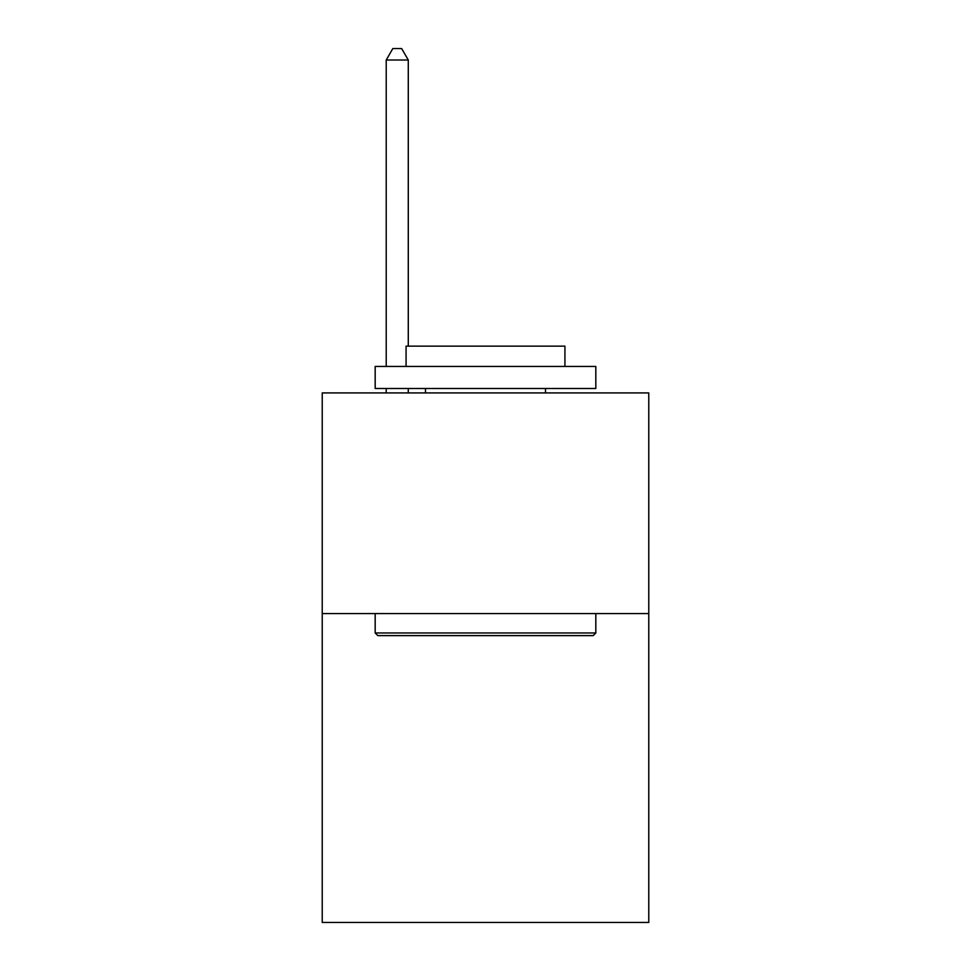 <?xml version="1.0" encoding="UTF-8"?>
<svg xmlns="http://www.w3.org/2000/svg" width="971" height="971" viewBox="0 0 971 971"><rect width="100%" height="100%" fill="white"/><g stroke="black" fill="none" stroke-linecap="round" stroke-linejoin="round"><path stroke-width="1.46" d="M648.774 613.563L648.774 922.45L322.226 922.45L322.226 392.915L648.774 392.915L648.774 613.563L322.226 613.563M377.828 635.617L375.182 632.971L595.818 632.971L593.172 635.617L377.828 635.617M595.818 366.443L595.818 388.509L375.182 388.509L375.182 366.443L595.818 366.443M406.072 366.443L406.072 346.149L564.928 346.149L564.928 366.443M595.818 613.563L595.818 632.971M375.182 613.563L375.182 632.971M545.508 388.509L545.508 392.915M425.492 388.509L425.492 392.915M408.281 346.149L408.281 60.02L386.215 60.02L386.215 366.443M386.215 388.509L386.215 392.915M408.281 388.509L408.281 392.915M386.215 60.02L392.83 48.55L401.654 48.55L408.281 60.02"/></g></svg>
